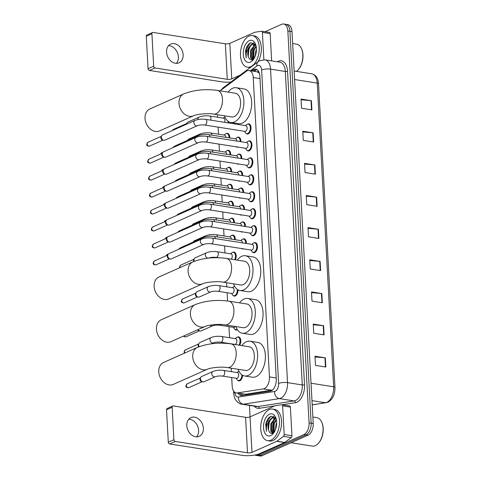 <?xml version="1.0" encoding="UTF-8"?>
<svg xmlns="http://www.w3.org/2000/svg" width="480" height="480" viewBox="0 0 480 480"><rect width="100%" height="100%" fill="white"/><g stroke="black" fill="none" stroke-linecap="round" stroke-linejoin="round"><path stroke-width="0.72" d="M237.246 337.176A5.118 2.934 98.9 0 1 237.504 337.038A5.118 2.934 98.9 0 1 238.566 336.882A5.118 2.934 98.9 0 1 240.714 340.026A5.118 2.934 98.9 0 1 239.67 345.246M237.378 329.742A5.118 2.934 98.9 0 1 237.12 329.88A5.118 2.934 98.9 0 1 236.058 330.036A5.118 2.934 98.9 0 1 234.894 329.352M238.014 289.836A5.118 2.934 98.9 0 1 235.284 295.956A5.118 2.934 98.9 0 1 234.222 296.112A5.118 2.934 98.9 0 1 233.052 295.434M232.656 252.372A5.118 2.934 98.9 0 1 232.914 252.24A5.118 2.934 98.9 0 1 233.976 252.078A5.118 2.934 98.9 0 1 235.41 259.824M231.738 235.41A5.118 2.934 98.9 0 1 231.996 235.278A5.118 2.934 98.9 0 1 233.058 235.122A5.118 2.934 98.9 0 1 235.254 239.73M230.82 218.454A5.118 2.934 98.9 0 1 231.078 218.316A5.118 2.934 98.9 0 1 232.14 218.16A5.118 2.934 98.9 0 1 234.336 222.768M229.902 201.492A5.118 2.934 98.9 0 1 230.16 201.36A5.118 2.934 98.9 0 1 231.216 201.198A5.118 2.934 98.9 0 1 233.418 205.806M228.978 184.53A5.118 2.934 98.9 0 1 229.242 184.398A5.118 2.934 98.9 0 1 230.298 184.242A5.118 2.934 98.9 0 1 232.5 188.85M228.06 167.574A5.118 2.934 98.9 0 1 228.318 167.436A5.118 2.934 98.9 0 1 229.38 167.28A5.118 2.934 98.9 0 1 231.582 171.888M227.142 150.612A5.118 2.934 98.9 0 1 227.4 150.474A5.118 2.934 98.9 0 1 228.462 150.318A5.118 2.934 98.9 0 1 230.664 154.926M226.224 133.65A5.118 2.934 98.9 0 1 226.482 133.518A5.118 2.934 98.9 0 1 227.544 133.356A5.118 2.934 98.9 0 1 229.746 137.97M242.61 375.294A5.118 2.934 98.9 0 1 239.874 380.76A5.118 2.934 98.9 0 1 238.812 380.916A5.118 2.934 98.9 0 1 237.648 380.232M243.528 248.856A5.118 2.934 98.9 0 1 242.556 248.976A5.118 2.934 98.9 0 1 241.674 248.568M242.832 239.154A5.118 2.934 98.9 0 1 243.09 239.022A5.118 2.934 98.9 0 1 244.152 238.86A5.118 2.934 98.9 0 1 246.348 243.474M242.604 231.894A5.118 2.934 98.9 0 1 241.638 232.014A5.118 2.934 98.9 0 1 240.756 231.606M241.914 222.192A5.118 2.934 98.9 0 1 242.172 222.06A5.118 2.934 98.9 0 1 243.228 221.904A5.118 2.934 98.9 0 1 245.43 226.512M241.686 214.938A5.118 2.934 98.9 0 1 240.72 215.052A5.118 2.934 98.9 0 1 239.838 214.644M240.996 205.236A5.118 2.934 98.9 0 1 241.254 205.098A5.118 2.934 98.9 0 1 242.31 204.942A5.118 2.934 98.9 0 1 244.512 209.55M240.768 197.976A5.118 2.934 98.9 0 1 239.802 198.096A5.118 2.934 98.9 0 1 238.92 197.682M240.072 188.274A5.118 2.934 98.9 0 1 240.336 188.142A5.118 2.934 98.9 0 1 241.392 187.98A5.118 2.934 98.9 0 1 243.594 192.588M239.85 181.014A5.118 2.934 98.9 0 1 238.884 181.134A5.118 2.934 98.9 0 1 238.002 180.726M239.154 171.312A5.118 2.934 98.9 0 1 239.412 171.18A5.118 2.934 98.9 0 1 240.474 171.018A5.118 2.934 98.9 0 1 242.676 175.632M238.932 164.052A5.118 2.934 98.9 0 1 237.966 164.172A5.118 2.934 98.9 0 1 237.084 163.764M238.236 154.35A5.118 2.934 98.9 0 1 238.494 154.218A5.118 2.934 98.9 0 1 239.556 154.062A5.118 2.934 98.9 0 1 241.758 158.67M238.014 147.096A5.118 2.934 98.9 0 1 237.048 147.21A5.118 2.934 98.9 0 1 236.166 146.802M237.318 137.394A5.118 2.934 98.9 0 1 237.576 137.256A5.118 2.934 98.9 0 1 238.638 137.1A5.118 2.934 98.9 0 1 240.84 141.708M253.926 242.898A5.118 2.934 98.9 0 1 254.184 242.76A5.118 2.934 98.9 0 1 255.246 242.604A5.118 2.934 98.9 0 1 257.442 247.212A5.118 2.934 98.9 0 1 254.712 252.558A5.118 2.934 98.9 0 1 253.65 252.714A5.118 2.934 98.9 0 1 252.486 252.036M253.008 225.936A5.118 2.934 98.9 0 1 253.266 225.804A5.118 2.934 98.9 0 1 254.322 225.642A5.118 2.934 98.9 0 1 256.524 230.256A5.118 2.934 98.9 0 1 253.794 235.596A5.118 2.934 98.9 0 1 252.732 235.758A5.118 2.934 98.9 0 1 251.568 235.074M252.084 208.974A5.118 2.934 98.9 0 1 252.348 208.842A5.118 2.934 98.9 0 1 253.404 208.68A5.118 2.934 98.9 0 1 255.606 213.294A5.118 2.934 98.9 0 1 252.876 218.64A5.118 2.934 98.9 0 1 251.814 218.796A5.118 2.934 98.9 0 1 250.65 218.112M251.166 192.012A5.118 2.934 98.9 0 1 251.424 191.88A5.118 2.934 98.9 0 1 252.486 191.724A5.118 2.934 98.9 0 1 254.688 196.332A5.118 2.934 98.9 0 1 251.958 201.678A5.118 2.934 98.9 0 1 250.896 201.834A5.118 2.934 98.9 0 1 249.732 201.15M250.248 175.056A5.118 2.934 98.9 0 1 250.506 174.918A5.118 2.934 98.9 0 1 251.568 174.762A5.118 2.934 98.9 0 1 253.77 179.37A5.118 2.934 98.9 0 1 251.04 184.716A5.118 2.934 98.9 0 1 249.978 184.872A5.118 2.934 98.9 0 1 248.814 184.194M249.33 158.094A5.118 2.934 98.9 0 1 249.588 157.962A5.118 2.934 98.9 0 1 250.65 157.8A5.118 2.934 98.9 0 1 252.852 162.414A5.118 2.934 98.9 0 1 250.122 167.754A5.118 2.934 98.9 0 1 249.06 167.916A5.118 2.934 98.9 0 1 247.896 167.232M248.412 141.132A5.118 2.934 98.9 0 1 248.67 141A5.118 2.934 98.9 0 1 249.732 140.844A5.118 2.934 98.9 0 1 251.934 145.452A5.118 2.934 98.9 0 1 249.204 150.798A5.118 2.934 98.9 0 1 248.142 150.954A5.118 2.934 98.9 0 1 246.978 150.27M247.494 124.176A5.118 2.934 98.9 0 1 247.752 124.038A5.118 2.934 98.9 0 1 248.814 123.882A5.118 2.934 98.9 0 1 251.016 128.49A5.118 2.934 98.9 0 1 248.286 133.836A5.118 2.934 98.9 0 1 247.224 133.992A5.118 2.934 98.9 0 1 246.054 133.308M231.702 377.532L232.158 385.962A9.6 5.502 -81.1 0 0 236.286 392.94L245.706 394.26L272.688 389.922M236.286 392.94A9.6 5.502 -81.1 0 0 237.294 392.934L263.34 388.902A9.6 5.502 -81.1 0 0 264.324 388.608A9.6 5.502 -81.1 0 0 269.442 376.92L253.23 77.52A9.6 5.502 -81.1 0 0 249.102 70.542A9.6 5.502 -81.1 0 0 246.15 71.412L220.896 90.24A9.6 5.502 -81.1 0 0 220.188 90.852M259.374 73.23A3.198 1.836 -81.1 0 0 259.14 73.14L257.142 71.808L249.102 70.542M259.14 73.14A9.6 5.502 98.9 0 1 259.476 73.584M217.47 114.714L217.608 117.246M218.142 127.152L218.526 134.208M219.06 144.114L219.444 151.164M219.978 161.07L220.362 168.126M220.896 178.032L221.28 185.088M221.82 194.994L222.198 202.05M222.738 211.956L223.116 219.006M223.656 228.912L224.034 235.968M224.574 245.874L224.958 252.93M226.566 282.726L226.794 286.848M227.112 292.728L227.556 300.978M228.948 326.652L229.548 337.728M231.198 368.202L231.384 371.652M228.756 121.734A5.118 2.934 98.9 0 1 228.504 122.952M238.104 393.222A9.6 5.502 -81.1 0 0 241.02 395.538A9.6 5.502 -81.1 0 0 242.022 395.538L270.168 391.182A9.6 5.502 -81.1 0 0 271.152 390.882A9.6 5.502 -81.1 0 0 276.27 379.2L259.854 76.116A9.6 5.502 -81.1 0 0 255.732 69.138A9.6 5.502 -81.1 0 0 252.774 70.008L251.544 70.926M252.726 59.658A12.798 7.338 98.9 0 1 254.682 45.126A12.798 7.338 98.9 0 0 252.726 59.658M272.952 433.158A12.798 7.338 98.9 0 1 274.914 418.62A12.798 7.338 98.9 0 0 272.952 433.158M265.02 31.746L281.736 24.294A9.6 5.502 98.9 0 1 283.728 24A9.6 5.502 98.9 0 1 287.85 30.978L309.072 422.844A9.6 5.502 98.9 0 1 303.954 434.532L257.898 455.052A9.6 5.502 98.9 0 1 255.906 455.346A9.6 5.502 98.9 0 1 254.886 455.004M250.074 416.856L249.456 405.39M283.728 24L287.868 24.654A9.6 5.502 98.9 0 1 291.996 31.632L313.218 423.492A9.6 5.502 98.9 0 1 308.094 435.18L262.038 455.706L259.968 455.376A9.6 5.502 98.9 0 1 257.982 455.676A9.6 5.502 98.9 0 0 259.968 455.376L306.024 434.856L259.968 455.376L257.898 455.052M313.218 423.492L311.148 423.168A9.6 5.502 98.9 0 1 306.024 434.856A9.6 5.502 98.9 0 0 311.148 423.168L289.92 31.302L311.148 423.168L309.072 422.844M285.798 24.324A9.6 5.502 98.9 0 1 289.92 31.302A9.6 5.502 98.9 0 0 285.798 24.324M253.614 71.256L254.844 70.338A9.6 5.502 98.9 0 1 256.74 69.474M242.082 395.526A9.6 5.502 98.9 0 1 240.174 393.552M252.762 56.814A12.798 7.338 -81.1 0 0 253.164 59.424M272.988 430.308A12.798 7.338 -81.1 0 0 273.39 432.918M301.092 99.756L311.028 100.644A2.562 0.732 -3.1 0 1 311.406 100.692L301.056 99.06L301.554 108.246L311.904 109.872L311.406 100.692M302.832 131.904L312.768 132.792A2.562 0.732 -3.1 0 1 313.152 132.834L302.796 131.208L303.294 140.388L313.65 142.02L313.152 132.834M304.572 164.046L314.508 164.934A2.562 0.732 -3.1 0 1 314.892 164.982L304.536 163.35L305.034 172.536L315.39 174.168L314.892 164.982M306.312 196.194L316.248 197.082A2.562 0.732 -3.1 0 1 316.632 197.124L306.276 195.498L306.774 204.684L317.13 206.31L316.632 197.124M315.018 356.922L324.954 357.804A2.562 0.732 -3.1 0 1 325.338 357.852L314.982 356.22L315.48 365.406L325.836 367.038L325.338 357.852M313.278 324.774L323.214 325.662A2.562 0.732 -3.1 0 1 323.598 325.704L313.242 324.078L313.74 333.264L324.09 334.89L323.598 325.704M311.538 292.632L321.474 293.514A2.562 0.732 -3.1 0 1 321.852 293.562L311.502 291.93L311.994 301.116L322.35 302.748L321.852 293.562M309.798 260.484L319.734 261.372A2.562 0.732 -3.1 0 1 320.112 261.414L309.756 259.788L310.254 268.974L320.61 270.6L320.112 261.414M308.058 228.336L317.988 229.224A2.562 0.732 -3.1 0 1 318.372 229.272L308.016 227.64L308.514 236.826L318.87 238.458L318.372 229.272M262.038 455.706A9.6 5.502 98.9 0 1 260.052 456L255.906 455.346M188.778 419.19A10.236 7.86 -114 0 1 198.618 430.38A10.236 7.86 -114 0 1 196.638 436.842M186.798 425.652A10.236 7.86 66 0 0 199.248 436.308A10.236 7.86 66 0 0 203.37 428.262A10.236 7.86 66 0 0 190.92 417.606A10.236 7.86 66 0 0 186.798 425.652M289.536 405.942A1.602 0.918 98.9 0 1 289.704 405.942A1.602 0.918 98.9 0 1 290.388 407.106L282.624 405.882L284.172 434.508L291.942 435.726A1.602 0.918 98.9 0 1 291.246 437.58L284.718 442.452A1.602 0.918 98.9 0 1 284.556 442.548L259.734 453.606A12.798 3.654 -3.1 0 1 241.89 455.316L169.668 443.952A1.602 1.23 -114 0 1 168.288 442.218L173.904 439.71A1.602 1.23 66 0 0 175.284 441.444L247.512 452.808A3.198 0.912 176.9 0 0 251.97 452.382L276.792 441.324A1.602 0.918 -81.1 0 0 276.948 441.228L283.482 436.362A1.602 0.918 -81.1 0 0 284.172 434.508M290.388 407.106L291.942 435.726M282.624 405.882A1.602 0.918 -81.1 0 0 281.934 404.718A1.602 0.918 -81.1 0 0 281.766 404.718L275.028 405.762A1.602 0.918 -81.1 0 0 274.866 405.81L250.044 416.868A3.198 0.912 176.9 0 1 245.586 417.3L173.358 405.936A1.602 1.23 66 0 0 172.794 406.002A1.602 1.23 66 0 0 172.152 407.262L166.53 409.764L168.288 442.218M166.53 409.764A1.602 1.23 -114 0 1 167.178 408.504L172.794 406.002M172.152 407.262L173.904 439.71M312.864 417.03L316.86 417.66A14.394 8.256 98.9 0 1 321.93 422.628L322.122 423.12A13.758 7.89 98.9 0 1 319.068 442.524L318.732 442.932A14.394 8.256 98.9 0 1 315.366 445.656A14.394 8.256 98.9 0 1 312.384 446.1L291.102 442.752M321.93 422.628A14.394 8.256 98.9 0 1 318.732 442.932M269.268 409.566A15.996 9.174 98.9 0 1 272.58 409.074A15.996 9.174 98.9 0 1 279.456 423.48A15.996 9.174 98.9 0 1 270.924 440.184A15.996 9.174 98.9 0 1 267.606 440.676A15.996 9.174 98.9 0 1 260.736 426.27A15.996 9.174 98.9 0 1 269.268 409.566M272.58 409.074L274.65 409.398A15.996 9.174 98.9 0 1 281.526 423.804A15.996 9.174 98.9 0 1 272.994 440.508A15.996 9.174 98.9 0 1 269.676 441L267.606 440.676M276.096 418.608L271.122 416.19C268.41 417.432 266.604 420.24 265.71 424.614L266.4 431.46C265.806 427.326 266.916 423.54 269.718 420.108A7.998 4.59 98.9 0 0 269.064 431.34C270.018 433.158 271.284 433.776 272.862 433.194L274.05 432.426M270.672 435.588A11.196 6.42 98.9 0 1 263.544 427.794A11.196 6.42 98.9 0 1 269.514 414.162A11.196 6.42 98.9 0 1 275.778 417.678A11.196 6.42 98.9 0 1 273.294 433.47A11.196 6.42 98.9 0 1 270.672 435.588M275.832 418.146L271.47 423.738L271.458 431.328L272.868 433.194M275.568 417.918L270.828 423.642L270.81 431.226L272.592 433.29M276.414 419.946L274.062 424.146L274.23 432.138M276.288 419.352L273.414 424.044L273.396 431.634L273.894 432.564M276.576 424.8L276.048 427.752M276.672 422.742L276 424.452L275.424 429.696M275.52 417.684L272.514 417.666L269.718 420.108M274.638 417.51L273.162 417.768C269.22 419.034 266.904 427.698 269.064 431.34M275.784 418.068L274.314 417.444M274.914 417.6L273.438 419.178M273.828 416.262L270.846 418.77M275.094 421.74L274.272 423.888L273.648 430.464M275.172 417.702L274.446 418.404M272.508 421.332L271.68 423.48L271.062 430.056M274.032 416.364L271.854 417.996M269.916 420.924L269.094 423.072L268.47 429.648M270.666 416.388L266.508 422.664L266.4 431.46M163.578 362.478A11.994 9.21 66 0 0 158.754 371.91A11.994 9.21 66 0 0 173.346 384.39L207.306 369.258A11.994 9.21 -114 0 1 192.714 356.772A11.994 9.21 -114 0 1 197.538 347.346L163.578 362.478M207.306 369.258C209.55 367.866 221.79 366.402 227.322 367.59L245.448 370.44A11.994 6.882 -81.1 0 0 247.932 370.074A11.994 6.882 -81.1 0 0 254.328 357.546A11.994 6.882 -81.1 0 0 249.174 346.74L231.054 343.89C218.898 342.288 207.726 343.44 197.538 347.346M241.884 345.594A17.598 10.092 98.9 0 1 246.396 341.754A17.598 10.092 98.9 0 1 250.044 341.208A17.598 10.092 98.9 0 1 257.604 357.054A17.598 10.092 98.9 0 1 248.22 375.426A17.598 10.092 98.9 0 1 244.578 375.972A17.598 10.092 98.9 0 1 238.152 369.294M250.044 341.208L257.808 342.432A17.598 10.092 98.9 0 1 265.374 358.278A17.598 10.092 98.9 0 1 255.99 376.65A17.598 10.092 98.9 0 1 252.342 377.196L244.578 375.972M161.262 319.74A11.994 9.21 66 0 0 156.438 329.172A11.994 9.21 66 0 0 171.03 341.658L204.99 326.52A11.994 9.21 -114 0 1 190.398 314.034A11.994 9.21 -114 0 1 195.228 304.608L161.262 319.74M204.99 326.52C207.24 325.128 219.474 323.664 225.012 324.852L243.132 327.702A11.994 6.882 -81.1 0 0 245.616 327.336A11.994 6.882 -81.1 0 0 252.018 314.808A11.994 6.882 -81.1 0 0 246.858 304.002L228.738 301.152C216.588 299.55 205.416 300.702 195.228 304.608M239.568 302.856A17.598 10.092 98.9 0 1 244.086 299.016A17.598 10.092 98.9 0 1 247.728 298.47A17.598 10.092 98.9 0 1 255.294 314.316A17.598 10.092 98.9 0 1 245.91 332.688A17.598 10.092 98.9 0 1 242.262 333.234A17.598 10.092 98.9 0 1 235.836 326.556M247.728 298.47L255.498 299.694A17.598 10.092 98.9 0 1 263.058 315.54A17.598 10.092 98.9 0 1 253.674 333.912A17.598 10.092 98.9 0 1 250.026 334.458L242.262 333.234M158.946 277.002A11.994 9.21 66 0 0 154.122 286.434A11.994 9.21 66 0 0 168.714 298.92L202.674 283.782A11.994 9.21 -114 0 1 188.088 271.296A11.994 9.21 -114 0 1 192.912 261.87L158.946 277.002M202.674 283.782C204.924 282.39 217.158 280.926 222.696 282.114L240.816 284.964A11.994 6.882 -81.1 0 0 243.3 284.598A11.994 6.882 -81.1 0 0 249.702 272.07A11.994 6.882 -81.1 0 0 244.548 261.264L226.422 258.414C214.272 256.812 203.1 257.964 192.912 261.87M237.252 260.118A17.598 10.092 98.9 0 1 241.77 256.278A17.598 10.092 98.9 0 1 245.418 255.732A17.598 10.092 98.9 0 1 252.978 271.584A17.598 10.092 98.9 0 1 243.594 289.956A17.598 10.092 98.9 0 1 239.946 290.496A17.598 10.092 98.9 0 1 233.526 283.818M245.418 255.732L253.182 256.956A17.598 10.092 98.9 0 1 260.742 272.802A17.598 10.092 98.9 0 1 251.358 291.174A17.598 10.092 98.9 0 1 247.71 291.72L239.946 290.496M149.85 108.99A11.994 9.21 66 0 0 145.026 118.422A11.994 9.21 66 0 0 159.612 130.908L193.578 115.77A11.994 9.21 -114 0 1 178.986 103.284A11.994 9.21 -114 0 1 183.81 93.858L149.85 108.99M193.578 115.77C195.822 114.378 208.062 112.914 213.594 114.102L231.72 116.952A11.994 6.882 -81.1 0 0 234.204 116.586A11.994 6.882 -81.1 0 0 240.6 104.058A11.994 6.882 -81.1 0 0 235.446 93.252L217.326 90.402C205.17 88.8 193.998 89.952 183.81 93.858M228.156 92.106A17.598 10.092 98.9 0 1 232.668 88.266A17.598 10.092 98.9 0 1 236.316 87.72A17.598 10.092 98.9 0 1 243.876 103.572A17.598 10.092 98.9 0 1 234.492 121.944A17.598 10.092 98.9 0 1 230.844 122.484A17.598 10.092 98.9 0 1 224.424 115.806M236.316 87.72L244.08 88.944A17.598 10.092 98.9 0 1 251.646 104.79A17.598 10.092 98.9 0 1 242.262 123.162A17.598 10.092 98.9 0 1 238.614 123.708L230.844 122.484M201.486 239.142C204.672 237.93 208.188 237.576 212.028 238.074L252.306 244.41A2.88 1.65 98.9 0 1 253.542 247.002A2.88 1.65 98.9 0 1 252.006 250.008A2.88 1.65 98.9 0 1 251.412 250.098L211.134 243.762C208.2 243.474 205.764 243.69 203.826 244.398A2.88 2.208 -114 0 1 200.328 241.404A2.88 2.208 -114 0 1 200.322 241.23A2.88 2.208 -114 0 1 201.486 239.142L168.924 253.65A2.88 2.208 -114 0 0 168.072 254.448A2.88 2.208 -114 0 0 167.766 255.912A2.88 2.208 -114 0 0 170.106 259.002A2.88 2.208 -114 0 0 170.25 259.032A2.88 2.208 -114 0 0 171.27 258.906L203.826 244.398M251.844 244.338L253.134 243.318A4.8 2.754 98.9 0 1 253.68 242.988A4.8 2.754 98.9 0 1 254.676 242.838A4.8 2.754 98.9 0 1 256.74 247.158A4.8 2.754 98.9 0 1 254.178 252.168A4.8 2.754 98.9 0 1 253.182 252.318A4.8 2.754 98.9 0 1 251.868 251.388L250.95 250.026M169.08 258.768A2.082 1.596 -114 0 1 168.978 258.75A2.082 1.596 -114 0 1 167.292 256.512A2.082 1.596 -114 0 1 167.514 255.456L168.072 254.448M200.568 222.18C203.754 220.974 207.264 220.614 211.11 221.112L251.388 227.448A2.88 1.65 98.9 0 1 252.624 230.04A2.88 1.65 98.9 0 1 251.088 233.046A2.88 1.65 98.9 0 1 250.494 233.136L210.21 226.8C207.282 226.512 204.846 226.728 202.908 227.436A2.88 2.208 -114 0 1 199.41 224.442A2.88 2.208 -114 0 1 199.404 224.268A2.88 2.208 -114 0 1 200.568 222.18L168.006 236.688A2.88 2.208 -114 0 0 167.154 237.486A2.88 2.208 -114 0 0 166.848 238.95A2.88 2.208 -114 0 0 169.188 242.046A2.88 2.208 -114 0 0 169.326 242.07A2.88 2.208 -114 0 0 170.352 241.944L202.908 227.436M250.926 227.376L252.216 226.362A4.8 2.754 98.9 0 1 252.762 226.026A4.8 2.754 98.9 0 1 253.758 225.876A4.8 2.754 98.9 0 1 255.822 230.202A4.8 2.754 98.9 0 1 253.26 235.212A4.8 2.754 98.9 0 1 252.264 235.356A4.8 2.754 98.9 0 1 250.95 234.426L250.032 233.064M168.162 241.806A2.082 1.596 -114 0 1 168.06 241.788A2.082 1.596 -114 0 1 166.374 239.55A2.082 1.596 -114 0 1 166.596 238.494L167.154 237.486M199.65 205.218C202.836 204.012 206.346 203.658 210.192 204.15L250.47 210.486A2.88 1.65 98.9 0 1 251.706 213.078A2.88 1.65 98.9 0 1 250.17 216.09A2.88 1.65 98.9 0 1 249.576 216.174L209.292 209.838C206.364 209.556 203.928 209.766 201.99 210.48A2.88 2.208 -114 0 1 198.492 207.48A2.88 2.208 -114 0 1 198.486 207.312A2.88 2.208 -114 0 1 199.65 205.218L167.088 219.726A2.88 2.208 -114 0 0 166.236 220.524A2.88 2.208 -114 0 0 165.93 221.988A2.88 2.208 -114 0 0 168.27 225.084A2.88 2.208 -114 0 0 168.408 225.114A2.88 2.208 -114 0 0 169.434 224.988L201.99 210.48M250.008 210.414L251.298 209.4A4.8 2.754 98.9 0 1 251.844 209.064A4.8 2.754 98.9 0 1 252.84 208.92A4.8 2.754 98.9 0 1 254.898 213.24A4.8 2.754 98.9 0 1 252.342 218.25A4.8 2.754 98.9 0 1 251.346 218.4A4.8 2.754 98.9 0 1 250.032 217.47L249.114 216.102M167.244 224.844A2.082 1.596 -114 0 1 167.142 224.826A2.082 1.596 -114 0 1 165.456 222.594A2.082 1.596 -114 0 1 165.678 221.538L166.236 220.524M198.732 188.256C201.918 187.05 205.428 186.696 209.268 187.188L249.552 193.53A2.88 1.65 98.9 0 1 250.788 196.122A2.88 1.65 98.9 0 1 249.252 199.128A2.88 1.65 98.9 0 1 248.658 199.218L208.374 192.876C205.446 192.594 203.01 192.804 201.072 193.518A2.88 2.208 -114 0 1 197.574 190.524A2.88 2.208 -114 0 1 197.568 190.35A2.88 2.208 -114 0 1 198.732 188.256L166.17 202.764A2.88 2.208 -114 0 0 165.318 203.568A2.88 2.208 -114 0 0 165.012 205.032A2.88 2.208 -114 0 0 167.352 208.122A2.88 2.208 -114 0 0 167.49 208.152A2.88 2.208 -114 0 0 168.516 208.026L201.072 193.518M249.09 193.452L250.38 192.438A4.8 2.754 98.9 0 1 250.926 192.108A4.8 2.754 98.9 0 1 251.922 191.958A4.8 2.754 98.9 0 1 253.98 196.278A4.8 2.754 98.9 0 1 251.424 201.288A4.8 2.754 98.9 0 1 250.428 201.438A4.8 2.754 98.9 0 1 249.114 200.508L248.196 199.146M166.326 207.888A2.082 1.596 -114 0 1 166.224 207.864A2.082 1.596 -114 0 1 164.538 205.632A2.082 1.596 -114 0 1 164.76 204.576L165.318 203.568M197.808 171.3C201 170.094 204.51 169.734 208.35 170.232L248.634 176.568A2.88 1.65 98.9 0 1 249.87 179.16A2.88 1.65 98.9 0 1 248.334 182.166A2.88 1.65 98.9 0 1 247.74 182.256L207.456 175.92C204.528 175.632 202.092 175.848 200.154 176.556A2.88 2.208 -114 0 1 196.65 173.562A2.88 2.208 -114 0 1 196.65 173.388A2.88 2.208 -114 0 1 197.808 171.3L165.252 185.808A2.88 2.208 -114 0 0 164.4 186.606A2.88 2.208 -114 0 0 164.094 188.07A2.88 2.208 -114 0 0 166.434 191.166A2.88 2.208 -114 0 0 166.572 191.19A2.88 2.208 -114 0 0 167.598 191.064L200.154 176.556M248.172 176.496L249.462 175.476A4.8 2.754 98.9 0 1 250.008 175.146A4.8 2.754 98.9 0 1 251.004 174.996A4.8 2.754 98.9 0 1 253.062 179.316A4.8 2.754 98.9 0 1 250.506 184.332A4.8 2.754 98.9 0 1 249.51 184.476A4.8 2.754 98.9 0 1 248.196 183.546L247.272 182.184M165.408 190.926A2.082 1.596 -114 0 1 165.306 190.908A2.082 1.596 -114 0 1 163.62 188.67A2.082 1.596 -114 0 1 163.842 187.614L164.4 186.606M196.89 154.338C200.082 153.132 203.592 152.772 207.432 153.27L247.716 159.606A2.88 1.65 98.9 0 1 248.952 162.198A2.88 1.65 98.9 0 1 247.416 165.204A2.88 1.65 98.9 0 1 246.816 165.294L206.538 158.958C203.61 158.67 201.174 158.886 199.236 159.6A2.88 2.208 -114 0 1 195.732 156.6A2.88 2.208 -114 0 1 195.732 156.426A2.88 2.208 -114 0 1 196.89 154.338L164.334 168.846A2.88 2.208 -114 0 0 163.482 169.644A2.88 2.208 -114 0 0 163.176 171.108A2.88 2.208 -114 0 0 165.51 174.204A2.88 2.208 -114 0 0 165.654 174.228A2.88 2.208 -114 0 0 166.68 174.108L199.236 159.6M247.248 159.534L248.544 158.52A4.8 2.754 98.9 0 1 249.09 158.184A4.8 2.754 98.9 0 1 250.086 158.034A4.8 2.754 98.9 0 1 252.144 162.36A4.8 2.754 98.9 0 1 249.588 167.37A4.8 2.754 98.9 0 1 248.592 167.52A4.8 2.754 98.9 0 1 247.272 166.584L246.354 165.222M164.49 173.964A2.082 1.596 -114 0 1 164.388 173.946A2.082 1.596 -114 0 1 162.702 171.708A2.082 1.596 -114 0 1 162.918 170.652L163.482 169.644M195.972 137.376C199.158 136.17 202.674 135.816 206.514 136.308L246.798 142.644A2.88 1.65 98.9 0 1 248.034 145.242A2.88 1.65 98.9 0 1 246.498 148.248A2.88 1.65 98.9 0 1 245.898 148.332L205.62 141.996C202.686 141.714 200.256 141.924 198.318 142.638A2.88 2.208 -114 0 1 194.814 139.638A2.88 2.208 -114 0 1 194.808 139.47A2.88 2.208 -114 0 1 195.972 137.376L163.416 151.884A2.88 2.208 -114 0 0 162.564 152.688A2.88 2.208 -114 0 0 162.258 154.146A2.88 2.208 -114 0 0 164.592 157.242A2.88 2.208 -114 0 0 164.736 157.272A2.88 2.208 -114 0 0 165.756 157.146L198.318 142.638M246.33 142.572L247.626 141.558A4.8 2.754 98.9 0 1 248.172 141.222A4.8 2.754 98.9 0 1 249.162 141.078A4.8 2.754 98.9 0 1 251.226 145.398A4.8 2.754 98.9 0 1 248.67 150.408A4.8 2.754 98.9 0 1 247.674 150.558A4.8 2.754 98.9 0 1 246.354 149.628L245.436 148.26M163.572 157.008A2.082 1.596 -114 0 1 163.47 156.984A2.082 1.596 -114 0 1 161.778 154.752A2.082 1.596 -114 0 1 162 153.696L162.564 152.688M195.054 120.414C198.24 119.208 201.756 118.854 205.596 119.346L245.874 125.688A2.88 1.65 98.9 0 1 247.116 128.28A2.88 1.65 98.9 0 1 245.58 131.286A2.88 1.65 98.9 0 1 244.98 131.376L204.702 125.034C201.768 124.752 199.338 124.968 197.4 125.676A2.88 2.208 -114 0 1 193.896 122.682A2.88 2.208 -114 0 1 193.89 122.508A2.88 2.208 -114 0 1 195.054 120.414L162.498 134.922A2.88 2.208 -114 0 0 161.646 135.726A2.88 2.208 -114 0 0 161.34 137.19A2.88 2.208 -114 0 0 163.674 140.28A2.88 2.208 -114 0 0 163.818 140.31A2.88 2.208 -114 0 0 164.838 140.184L197.4 125.676M245.412 125.616L246.708 124.596A4.8 2.754 98.9 0 1 247.254 124.266A4.8 2.754 98.9 0 1 248.244 124.116A4.8 2.754 98.9 0 1 250.308 128.436A4.8 2.754 98.9 0 1 247.746 133.446A4.8 2.754 98.9 0 1 246.756 133.596A4.8 2.754 98.9 0 1 245.436 132.666L244.518 131.304M162.654 140.046A2.082 1.596 -114 0 1 162.552 140.028A2.082 1.596 -114 0 1 160.86 137.79A2.082 1.596 -114 0 1 161.082 136.734L161.646 135.726M202.488 238.758A2.88 2.208 -114 0 1 203.544 237.468C206.73 236.262 210.24 235.902 214.086 236.4L241.212 240.666A2.88 1.65 98.9 0 1 242.454 242.856M240.75 240.594L242.046 239.58A4.8 2.754 98.9 0 1 242.586 239.244A4.8 2.754 98.9 0 1 243.582 239.094A4.8 2.754 98.9 0 1 245.646 243.36M180.588 248.454A2.88 2.208 -114 0 1 180.768 248.034A2.88 2.208 -114 0 1 181.62 247.236L203.544 237.468M201.57 221.796A2.88 2.208 -114 0 1 202.626 220.506C205.812 219.3 209.322 218.946 213.162 219.438L240.294 223.704A2.88 1.65 98.9 0 1 241.536 225.9M239.832 223.632L241.122 222.618A4.8 2.754 98.9 0 1 241.668 222.282A4.8 2.754 98.9 0 1 242.664 222.138A4.8 2.754 98.9 0 1 244.728 226.398M179.67 231.492A2.88 2.208 -114 0 1 179.85 231.078A2.88 2.208 -114 0 1 180.696 230.274L202.626 220.506M200.652 204.834A2.88 2.208 -114 0 1 201.702 203.544C204.894 202.338 208.404 201.984 212.244 202.476L239.376 206.748A2.88 1.65 98.9 0 1 240.618 208.938M238.914 206.676L240.204 205.656A4.8 2.754 98.9 0 1 240.75 205.326A4.8 2.754 98.9 0 1 241.746 205.176A4.8 2.754 98.9 0 1 243.81 209.442M178.752 214.53A2.88 2.208 -114 0 1 178.926 214.116A2.88 2.208 -114 0 1 179.778 213.318L201.702 203.544M199.734 187.872A2.88 2.208 -114 0 1 200.784 186.588C203.976 185.376 207.486 185.022 211.326 185.52L238.458 189.786A2.88 1.65 98.9 0 1 239.7 191.976M237.996 189.714L239.286 188.7A4.8 2.754 98.9 0 1 239.832 188.364A4.8 2.754 98.9 0 1 240.828 188.214A4.8 2.754 98.9 0 1 242.892 192.48M177.834 197.568A2.88 2.208 -114 0 1 178.008 197.154A2.88 2.208 -114 0 1 178.86 196.356L200.784 186.588M198.816 170.916A2.88 2.208 -114 0 1 199.866 169.626C203.052 168.42 206.568 168.06 210.408 168.558L237.54 172.824A2.88 1.65 98.9 0 1 238.782 175.02M237.078 172.752L238.368 171.738A4.8 2.754 98.9 0 1 238.914 171.402A4.8 2.754 98.9 0 1 239.91 171.258A4.8 2.754 98.9 0 1 241.974 175.518M176.91 180.612A2.88 2.208 -114 0 1 177.09 180.192A2.88 2.208 -114 0 1 177.942 179.394L199.866 169.626M197.898 153.954A2.88 2.208 -114 0 1 198.948 152.664C202.134 151.458 205.65 151.104 209.49 151.596L236.622 155.868A2.88 1.65 98.9 0 1 237.864 158.058M236.16 155.79L237.45 154.776A4.8 2.754 98.9 0 1 237.996 154.446A4.8 2.754 98.9 0 1 238.992 154.296A4.8 2.754 98.9 0 1 241.056 158.556M175.992 163.65A2.88 2.208 -114 0 1 176.172 163.236A2.88 2.208 -114 0 1 177.024 162.432L198.948 152.664M196.974 136.992A2.88 2.208 -114 0 1 198.03 135.702C201.216 134.496 204.732 134.142 208.572 134.634L235.704 138.906A2.88 1.65 98.9 0 1 236.946 141.096M235.236 138.834L236.532 137.814A4.8 2.754 98.9 0 1 237.078 137.484A4.8 2.754 98.9 0 1 238.068 137.334A4.8 2.754 98.9 0 1 240.138 141.6M175.074 146.688A2.88 2.208 -114 0 1 175.254 146.274A2.88 2.208 -114 0 1 176.106 145.476L198.03 135.702M223.488 370.41L237.468 372.606A2.88 1.65 98.9 0 1 238.704 375.204A2.88 1.65 98.9 0 1 237.168 378.21A2.88 1.65 98.9 0 1 236.574 378.294L222.594 376.098C219.66 375.81 217.23 376.026 215.292 376.734A2.88 2.208 -114 0 1 214.266 376.86A2.88 2.208 -114 0 1 211.782 373.566A2.88 2.208 -114 0 1 212.946 371.478C216.132 370.272 219.648 369.912 223.488 370.41A2.88 1.65 98.9 0 1 224.712 372.33A2.88 1.65 98.9 0 1 223.188 376.008A2.88 1.65 98.9 0 1 222.594 376.098M215.292 376.734L203.946 381.792A2.88 2.208 -114 0 1 202.92 381.918A2.88 2.208 -114 0 1 202.782 381.888A2.88 2.208 -114 0 1 200.754 380.064A2.88 2.208 -114 0 1 200.748 377.334A2.88 2.208 -114 0 1 201.6 376.53L212.946 371.478M237.006 372.534L238.296 371.52A4.8 2.754 98.9 0 1 238.842 371.184A4.8 2.754 98.9 0 1 238.932 371.148M241.908 374.85A4.8 2.754 98.9 0 1 239.34 380.37A4.8 2.754 98.9 0 1 238.344 380.52A4.8 2.754 98.9 0 1 237.03 379.59L236.112 378.222M201.756 381.654A2.082 1.596 -114 0 1 201.654 381.636A2.082 1.596 -114 0 1 199.968 379.398A2.082 1.596 -114 0 1 200.19 378.342L200.748 377.334M221.652 336.486L235.632 338.688A2.88 1.65 98.9 0 1 236.868 341.28A2.88 1.65 98.9 0 1 235.332 344.286A2.88 1.65 98.9 0 1 234.738 344.376L220.758 342.174C217.824 341.892 215.394 342.108 213.456 342.816A2.88 2.208 -114 0 1 212.43 342.942A2.88 2.208 -114 0 1 209.946 339.648A2.88 2.208 -114 0 1 211.11 337.554C214.296 336.348 217.812 335.994 221.652 336.486A2.88 1.65 98.9 0 1 222.876 338.412A2.88 1.65 98.9 0 1 221.352 342.09A2.88 1.65 98.9 0 1 220.758 342.174M235.17 338.616L236.46 337.596A4.8 2.754 98.9 0 1 237.006 337.266A4.8 2.754 98.9 0 1 238.002 337.116A4.8 2.754 98.9 0 1 240.024 340.176A4.8 2.754 98.9 0 1 238.926 345.126M198.636 346.878A2.082 1.596 -114 0 1 198.132 345.48A2.082 1.596 -114 0 1 198.354 344.424L198.912 343.41A2.88 2.208 -114 0 1 199.764 342.612L211.11 337.554M199.2 346.662A2.88 2.208 -114 0 1 198.912 343.41M235.308 326.472A2.88 1.65 98.9 0 1 234.414 327.324A2.88 1.65 98.9 0 1 233.814 327.414L219.84 325.218C216.906 324.93 214.47 325.146 212.538 325.854A2.88 2.208 -114 0 1 211.512 325.98A2.88 2.208 -114 0 1 210.048 325.176M212.538 325.854L201.192 330.912A2.88 2.208 -114 0 1 200.166 331.038A2.88 2.208 -114 0 1 200.022 331.008A2.88 2.208 -114 0 1 198.192 329.55M237.048 329.214A4.8 2.754 98.9 0 1 236.586 329.49A4.8 2.754 98.9 0 1 235.59 329.64A4.8 2.754 98.9 0 1 234.27 328.704L233.352 327.342M199.002 330.774A2.082 1.596 -114 0 1 198.9 330.75A2.082 1.596 -114 0 1 197.634 329.802M218.898 285.606L232.872 287.808A2.88 1.65 98.9 0 1 234.114 290.4A2.88 1.65 98.9 0 1 232.578 293.406A2.88 1.65 98.9 0 1 231.978 293.496L217.998 291.294C215.07 291.012 212.634 291.222 210.696 291.936A2.88 2.208 -114 0 1 209.676 292.062A2.88 2.208 -114 0 1 207.192 288.768A2.88 2.208 -114 0 1 208.356 286.674C211.542 285.468 215.052 285.114 218.898 285.606A2.88 1.65 98.9 0 1 220.122 287.526A2.88 1.65 98.9 0 1 218.598 291.204A2.88 1.65 98.9 0 1 217.998 291.294M210.696 291.936L199.35 296.988A2.88 2.208 -114 0 1 198.33 297.114A2.88 2.208 -114 0 1 198.186 297.09A2.88 2.208 -114 0 1 196.164 295.26A2.88 2.208 -114 0 1 196.158 292.53A2.88 2.208 -114 0 1 197.01 291.732L208.356 286.674M232.41 287.736L233.706 286.716A4.8 2.754 98.9 0 1 234.252 286.386A4.8 2.754 98.9 0 1 234.612 286.26M237.276 289.374A4.8 2.754 98.9 0 1 234.744 295.566A4.8 2.754 98.9 0 1 233.754 295.716A4.8 2.754 98.9 0 1 232.434 294.786L231.516 293.424M197.166 296.85A2.082 1.596 -114 0 1 197.064 296.832A2.082 1.596 -114 0 1 195.372 294.594A2.082 1.596 -114 0 1 195.594 293.538L196.158 292.53M208.128 258.162A2.88 2.208 -114 0 1 207.84 258.138A2.88 2.208 -114 0 1 205.356 254.844A2.88 2.208 -114 0 1 206.52 252.756C209.706 251.55 213.216 251.19 217.056 251.688L231.036 253.884A2.88 1.65 98.9 0 1 232.278 256.08A2.88 1.65 98.9 0 1 231.204 259.164M230.574 253.812L231.87 252.798A4.8 2.754 98.9 0 1 232.41 252.462A4.8 2.754 98.9 0 1 233.406 252.318A4.8 2.754 98.9 0 1 234.684 259.716M193.728 261.516A2.082 1.596 -114 0 1 193.536 260.676A2.082 1.596 -114 0 1 193.758 259.62L194.322 258.612A2.88 2.208 -114 0 1 195.174 257.808L206.52 252.756M194.304 261.288A2.88 2.208 -114 0 1 194.322 258.612M204.546 237.084A2.88 2.208 -114 0 1 205.596 235.794C208.788 234.588 212.298 234.234 216.138 234.726L230.118 236.928A2.88 1.65 98.9 0 1 231.36 239.118M229.656 236.85L230.952 235.836A4.8 2.754 98.9 0 1 231.492 235.506A4.8 2.754 98.9 0 1 232.488 235.356A4.8 2.754 98.9 0 1 234.552 239.622M193.224 242.064A2.88 2.208 -114 0 1 193.404 241.65A2.88 2.208 -114 0 1 194.25 240.852L205.596 235.794M203.628 220.122A2.88 2.208 -114 0 1 204.678 218.832C207.864 217.626 211.38 217.272 215.22 217.764L229.2 219.966A2.88 1.65 98.9 0 1 230.442 222.156M228.738 219.894L230.028 218.874A4.8 2.754 98.9 0 1 230.574 218.544A4.8 2.754 98.9 0 1 231.57 218.394A4.8 2.754 98.9 0 1 233.634 222.66M192.306 225.102A2.88 2.208 -114 0 1 192.48 224.688A2.88 2.208 -114 0 1 193.332 223.89L204.678 218.832M202.71 203.16A2.88 2.208 -114 0 1 203.76 201.876C206.946 200.664 210.462 200.31 214.302 200.808L228.282 203.004A2.88 1.65 98.9 0 1 229.524 205.194M227.82 202.932L229.11 201.918A4.8 2.754 98.9 0 1 229.656 201.582A4.8 2.754 98.9 0 1 230.652 201.432A4.8 2.754 98.9 0 1 232.716 205.698M191.382 208.146A2.88 2.208 -114 0 1 191.562 207.732A2.88 2.208 -114 0 1 192.414 206.928L203.76 201.876M201.792 186.204A2.88 2.208 -114 0 1 202.842 184.914C206.028 183.708 209.544 183.348 213.384 183.846L227.364 186.042A2.88 1.65 98.9 0 1 228.606 188.238M226.902 185.97L228.192 184.956A4.8 2.754 98.9 0 1 228.738 184.62A4.8 2.754 98.9 0 1 229.734 184.476A4.8 2.754 98.9 0 1 231.798 188.736M190.464 191.184A2.88 2.208 -114 0 1 190.644 190.77A2.88 2.208 -114 0 1 191.496 189.966L202.842 184.914M200.868 169.242A2.88 2.208 -114 0 1 201.924 167.952C205.11 166.746 208.626 166.392 212.466 166.884L226.446 169.086A2.88 1.65 98.9 0 1 227.688 171.276M225.984 169.014L227.274 167.994A4.8 2.754 98.9 0 1 227.82 167.664A4.8 2.754 98.9 0 1 228.816 167.514A4.8 2.754 98.9 0 1 230.88 171.78M189.546 174.222A2.88 2.208 -114 0 1 189.726 173.808A2.88 2.208 -114 0 1 190.578 173.01L201.924 167.952M199.95 152.28A2.88 2.208 -114 0 1 201.006 150.99C204.192 149.784 207.708 149.43 211.548 149.922L225.528 152.124A2.88 1.65 98.9 0 1 226.77 154.314M225.066 152.052L226.356 151.032A4.8 2.754 98.9 0 1 226.902 150.702A4.8 2.754 98.9 0 1 227.898 150.552A4.8 2.754 98.9 0 1 229.962 154.818M188.628 157.266A2.88 2.208 -114 0 1 188.808 156.846A2.88 2.208 -114 0 1 189.66 156.048L201.006 150.99M199.032 135.324A2.88 2.208 -114 0 1 200.088 134.034C203.274 132.828 206.79 132.468 210.63 132.966L224.61 135.162A2.88 1.65 98.9 0 1 225.852 137.352M224.142 135.09L225.438 134.076A4.8 2.754 98.9 0 1 225.984 133.74A4.8 2.754 98.9 0 1 226.98 133.59A4.8 2.754 98.9 0 1 229.044 137.856M187.71 140.304A2.88 2.208 -114 0 1 187.89 139.89A2.88 2.208 -114 0 1 188.742 139.086L200.088 134.034M198.03 119.532A2.88 2.208 -114 0 1 198.006 119.16A2.88 2.208 -114 0 1 199.17 117.072C202.356 115.866 205.872 115.506 209.712 116.004L223.692 118.2A2.88 1.65 98.9 0 1 224.592 122.34M228.096 121.302A4.8 2.754 98.9 0 1 227.796 122.844M186.252 124.338A2.082 1.596 -114 0 1 186.408 123.936L186.972 122.928A2.88 2.208 -114 0 1 187.824 122.13L199.17 117.072M186.66 124.158A2.88 2.208 -114 0 1 186.972 122.928M223.224 118.128L224.52 117.114A4.8 2.754 98.9 0 1 224.844 116.892M168.546 45.696A10.236 7.86 -114 0 1 178.386 56.88A10.236 7.86 -114 0 1 176.412 63.342M166.572 52.158A10.236 7.86 66 0 0 179.022 62.814A10.236 7.86 66 0 0 183.138 54.768A10.236 7.86 66 0 0 170.688 44.112A10.236 7.86 66 0 0 166.572 52.158M269.304 32.448A1.602 0.918 98.9 0 1 269.472 32.448A1.602 0.918 98.9 0 1 270.162 33.606L262.398 32.388L263.874 59.736M270.162 33.606L271.638 60.87M230.886 82.02A12.798 3.654 -3.1 0 1 221.664 81.816L149.442 70.452A1.602 1.23 -114 0 1 148.062 68.718L153.678 66.216A1.602 1.23 66 0 0 155.058 67.95L227.28 79.314A3.198 0.912 176.9 0 0 231.744 78.888L240.054 75.186M262.398 32.388A1.602 0.918 -81.1 0 0 261.708 31.224A1.602 0.918 -81.1 0 0 261.54 31.224L254.802 32.268A1.602 0.918 -81.1 0 0 254.64 32.316L229.818 43.374A3.198 0.912 176.9 0 1 225.36 43.8L153.132 32.436A1.602 1.23 66 0 0 152.562 32.508A1.602 1.23 66 0 0 151.92 33.768L146.304 36.27L148.062 68.718M146.304 36.27A1.602 1.23 -114 0 1 146.946 35.01L152.562 32.508M151.92 33.768L153.678 66.216M292.638 43.536L296.628 44.166A14.394 8.256 98.9 0 1 301.698 49.128L301.896 49.62A13.758 7.89 98.9 0 1 298.842 69.024L298.506 69.438A14.394 8.256 98.9 0 1 296.472 71.388M301.698 49.128A14.394 8.256 98.9 0 1 298.506 69.438M249.036 36.072A15.996 9.174 98.9 0 1 252.354 35.58A15.996 9.174 98.9 0 1 259.224 49.986A15.996 9.174 98.9 0 1 250.698 66.684A15.996 9.174 98.9 0 1 247.38 67.182A15.996 9.174 98.9 0 1 240.504 52.776A15.996 9.174 98.9 0 1 249.036 36.072M252.354 35.58L254.424 35.904A15.996 9.174 98.9 0 1 261.114 45.582A15.996 9.174 98.9 0 1 258.024 61.788M255.87 45.114L250.896 42.69C248.184 43.938 246.378 46.746 245.478 51.12L246.174 57.96C245.58 53.832 246.684 50.046 249.492 46.608A7.998 4.59 98.9 0 0 248.832 57.846C249.792 59.664 251.058 60.282 252.63 59.7L253.824 58.932M250.446 62.094A11.196 6.42 98.9 0 1 243.312 54.3A11.196 6.42 98.9 0 1 249.288 40.662A11.196 6.42 98.9 0 1 255.552 44.178A11.196 6.42 98.9 0 1 253.068 59.976A11.196 6.42 98.9 0 1 250.446 62.094M255.606 44.646L251.244 50.244L251.226 57.834L252.642 59.694M255.342 44.424L250.596 50.142L250.578 57.732L252.366 59.796M256.182 46.452L253.836 50.652L254.004 58.644M256.062 45.852L253.188 50.55L253.17 58.134L253.668 59.064M256.35 51.306L255.816 54.258M256.446 49.248L255.774 50.958L255.192 56.196M255.294 44.19L252.288 44.172L249.492 46.608M254.406 44.016L252.936 44.274C248.988 45.54 246.678 54.204 248.832 57.846M255.558 44.568L254.088 43.944M250.266 67.572A15.996 9.174 98.9 0 1 249.45 67.506L247.38 67.182M254.688 44.1L253.206 45.684M253.602 42.762L250.62 45.276M254.868 48.246L254.046 50.394L253.422 56.97M254.946 44.208L254.214 44.91M252.276 47.838L251.454 49.986L250.836 56.562M253.806 42.87L251.628 44.502M249.69 47.43L248.868 49.578L248.244 56.154M250.44 42.888L246.276 49.17L246.174 57.96M271.758 390.228L263.34 388.902M258.036 70.566A9.6 6.78 53.3 0 0 257.94 72.102M242.334 393.888A9.6 7.734 81.2 0 0 242.766 395.424M276.204 377.982L269.442 376.92M245.706 394.26L237.294 392.934M259.986 78.582L253.23 77.52M233.646 391.068L233.778 393.576A6.396 1.824 176.9 0 1 234.978 392.424A6.396 3.672 -81.1 0 0 238.416 397.068L274.542 391.476A6.396 3.672 -81.1 0 0 275.196 391.278A6.396 3.672 -81.1 0 0 278.61 383.484L261.63 69.996A6.396 3.672 -81.1 0 0 257.556 65.538A6.396 3.672 -81.1 0 0 256.908 65.922L250.434 70.752M261.63 69.996A6.396 1.824 176.9 0 1 270.552 69.138L287.532 382.632A12.798 7.338 98.9 0 1 280.704 398.214A12.798 7.338 98.9 0 1 279.396 398.61L294.15 400.932A12.798 7.338 -81.1 0 0 295.464 400.536A12.798 7.338 -81.1 0 0 302.286 384.954L285.312 71.46A12.798 7.338 -81.1 0 0 279.81 62.16L265.056 59.838A12.798 7.338 98.9 0 1 270.552 69.138L285.312 71.46A1.602 0.456 -3.1 0 0 287.538 71.25L304.518 384.738A1.602 0.456 -3.1 0 1 302.286 384.954L287.532 382.632A6.396 1.824 176.9 0 0 278.61 383.484M265.056 59.838L260.13 60.51L258.264 61.608A6.396 4.518 53.3 0 0 256.908 65.922M304.518 384.738A14.394 8.256 98.9 0 1 296.838 402.27A14.394 8.256 98.9 0 1 295.362 402.714L282.174 404.754M274.602 405.93L259.236 408.306A14.394 8.256 98.9 0 1 254.238 406.14M277.368 61.776A14.394 8.256 98.9 0 1 287.538 71.25M303.954 434.532L308.094 435.18M287.85 30.978L291.996 31.632M274.542 391.476A6.396 5.154 81.2 0 0 279.396 398.61L243.264 404.202L258.024 406.524L294.15 400.932A1.602 1.29 -98.8 0 1 295.362 402.714M238.416 397.068A6.396 5.154 81.2 0 0 243.264 404.202A12.798 7.338 98.9 0 1 241.926 404.202L256.68 406.524A12.798 7.338 -81.1 0 0 258.024 406.524A1.602 1.29 -98.8 0 1 259.236 408.306M258.264 61.608L223.248 87.714A6.396 4.518 53.3 0 0 222.06 89.37M254.844 70.338L252.774 70.008M312.204 404.82L325.518 402.756A12.798 7.338 -81.1 0 0 326.826 402.366A12.798 7.338 -81.1 0 0 333.654 386.784A3.198 0.912 -3.1 0 1 334.974 387.444C335.034 394.512 332.7 399.438 327.966 402.228L312.21 404.922M326.166 402.762A3.198 2.58 81.2 0 1 325.518 402.756L311.976 400.626M311.034 383.226L333.654 386.784L317.208 83.088A12.798 7.338 -81.1 0 0 311.706 73.782C315.822 74.802 318.096 78.126 318.528 83.748A3.198 0.912 176.9 0 0 317.208 83.088L294.588 79.53M317.988 229.224L318.486 238.398M319.734 261.372L320.226 270.54M321.474 293.514L321.966 302.688M323.214 325.662L323.712 334.83M324.954 357.804L325.452 366.978M316.248 197.082L316.746 206.25M314.508 164.934L315.006 174.102M312.768 132.792L313.266 141.96M311.028 100.644L311.526 109.812M245.586 417.3L247.512 452.808M250.044 416.868L251.97 452.382M284.556 442.548L276.792 441.324M175.284 441.444L169.668 443.952M276.948 441.228L284.718 442.452M291.246 437.58L283.482 436.362M227.322 367.59A11.994 6.882 -81.1 0 0 229.812 367.218A11.994 6.882 -81.1 0 0 236.208 352.614A11.994 6.882 -81.1 0 0 231.054 343.89M225.012 324.852A11.994 6.882 -81.1 0 0 227.496 324.48A11.994 6.882 -81.1 0 0 233.898 309.876A11.994 6.882 -81.1 0 0 228.738 301.152M222.696 282.114A11.994 6.882 -81.1 0 0 225.18 281.742A11.994 6.882 -81.1 0 0 231.582 267.138A11.994 6.882 -81.1 0 0 226.422 258.414M213.594 114.102A11.994 6.882 -81.1 0 0 216.084 113.73A11.994 6.882 -81.1 0 0 222.48 99.126A11.994 6.882 -81.1 0 0 217.326 90.402M154.386 261L153.156 263.016C152.988 264.318 153.966 264.912 156.078 264.798A2.082 1.596 -114 0 1 153.552 262.638A2.082 1.596 -114 0 1 154.386 261L167.736 255.054M153.156 263.016A2.082 0.594 -3.1 0 1 153.552 262.638M212.028 238.074A2.88 1.65 98.9 0 1 213.252 239.994A2.88 1.65 98.9 0 1 211.728 243.672A2.88 1.65 98.9 0 1 211.134 243.762M153.468 244.044L152.238 246.054C152.07 247.356 153.048 247.95 155.16 247.842A2.082 1.596 -114 0 1 152.634 245.676A2.082 1.596 -114 0 1 153.468 244.044L166.818 238.092M152.238 246.054A2.082 0.594 -3.1 0 1 152.634 245.676M211.11 221.112A2.88 1.65 98.9 0 1 212.334 223.032A2.88 1.65 98.9 0 1 210.81 226.71A2.88 1.65 98.9 0 1 210.21 226.8M152.55 227.082L151.32 229.092C151.152 230.394 152.124 230.994 154.242 230.88A2.082 1.596 -114 0 1 151.71 228.714A2.082 1.596 -114 0 1 152.55 227.082L165.9 221.13M151.32 229.092A2.082 0.594 -3.1 0 1 151.71 228.714M210.192 204.15A2.88 1.65 98.9 0 1 211.416 206.07A2.88 1.65 98.9 0 1 209.892 209.748A2.88 1.65 98.9 0 1 209.292 209.838M151.632 210.12L150.402 212.13C150.234 213.438 151.206 214.032 153.324 213.918A2.082 1.596 -114 0 1 150.792 211.758A2.082 1.596 -114 0 1 151.632 210.12L164.982 204.168M150.402 212.13A2.082 0.594 -3.1 0 1 150.792 211.758M209.268 187.188A2.88 1.65 98.9 0 1 210.498 189.114A2.88 1.65 98.9 0 1 208.974 192.792A2.88 1.65 98.9 0 1 208.374 192.876M150.714 193.158L149.484 195.174C149.316 196.476 150.288 197.07 152.406 196.956A2.082 1.596 -114 0 1 149.874 194.796A2.082 1.596 -114 0 1 150.714 193.158L164.064 187.212M149.484 195.174A2.082 0.594 -3.1 0 1 149.874 194.796M208.35 170.232A2.88 1.65 98.9 0 1 209.574 172.152A2.88 1.65 98.9 0 1 208.056 175.83A2.88 1.65 98.9 0 1 207.456 175.92M149.796 176.202L148.566 178.212C148.398 179.514 149.37 180.108 151.488 180A2.082 1.596 -114 0 1 148.956 177.834A2.082 1.596 -114 0 1 149.796 176.202L163.146 170.25M148.566 178.212A2.082 0.594 -3.1 0 1 148.956 177.834M207.432 153.27A2.88 1.65 98.9 0 1 208.656 155.19A2.88 1.65 98.9 0 1 207.138 158.868A2.88 1.65 98.9 0 1 206.538 158.958M148.872 159.24L147.642 161.25C147.48 162.552 148.452 163.152 150.57 163.038A2.082 1.596 -114 0 1 148.038 160.872A2.082 1.596 -114 0 1 148.872 159.24L162.228 153.288M147.642 161.25A2.082 0.594 -3.1 0 1 148.038 160.872M206.514 136.308A2.88 1.65 98.9 0 1 207.738 138.228A2.88 1.65 98.9 0 1 206.214 141.906A2.88 1.65 98.9 0 1 205.62 141.996M147.954 142.278L146.724 144.288C146.562 145.596 147.534 146.19 149.646 146.076A2.082 1.596 -114 0 1 147.12 143.916A2.082 1.596 -114 0 1 147.954 142.278L161.31 136.332M146.724 144.288A2.082 0.594 -3.1 0 1 147.12 143.916M205.596 119.346A2.88 1.65 98.9 0 1 206.82 121.272A2.88 1.65 98.9 0 1 205.296 124.95A2.88 1.65 98.9 0 1 204.702 125.034M214.086 236.4A2.88 1.65 98.9 0 1 215.31 238.32A2.88 1.65 98.9 0 1 215.322 238.59M166.272 255.702A2.082 1.596 -114 0 1 167.076 254.592L168.42 253.992M213.162 219.438A2.88 1.65 98.9 0 1 214.392 221.358A2.88 1.65 98.9 0 1 214.404 221.628M165.354 238.746A2.082 1.596 -114 0 1 166.158 237.63L167.502 237.03M212.244 202.476A2.88 1.65 98.9 0 1 213.468 204.402A2.88 1.65 98.9 0 1 213.486 204.672M164.436 221.784A2.082 1.596 -114 0 1 165.24 220.668L166.584 220.074M211.326 185.52A2.88 1.65 98.9 0 1 212.55 187.44A2.88 1.65 98.9 0 1 212.568 187.71M163.518 204.822A2.082 1.596 -114 0 1 164.322 203.712L165.666 203.112M210.408 168.558A2.88 1.65 98.9 0 1 211.632 170.478A2.88 1.65 98.9 0 1 211.65 170.748M162.6 187.866A2.082 1.596 -114 0 1 163.404 186.75L164.748 186.15M209.49 151.596A2.88 1.65 98.9 0 1 210.714 153.516A2.88 1.65 98.9 0 1 210.732 153.786M161.682 170.904A2.082 1.596 -114 0 1 162.486 169.788L163.824 169.188M208.572 134.634A2.88 1.65 98.9 0 1 209.796 136.56A2.88 1.65 98.9 0 1 209.814 136.83M160.764 153.942A2.082 1.596 -114 0 1 161.568 152.826L162.906 152.232M187.116 383.862L185.886 385.872C185.718 387.174 186.696 387.774 188.808 387.66A2.082 1.596 -114 0 1 186.282 385.494A2.082 1.596 -114 0 1 187.116 383.862L200.412 377.94M185.886 385.872A2.082 0.594 -3.1 0 1 186.282 385.494M184.938 352.962A2.082 1.596 -114 0 1 184.446 351.576A2.082 1.596 -114 0 1 185.28 349.944L198.576 344.016M184.512 353.148L184.05 351.954A2.082 0.594 -3.1 0 1 184.446 351.576M183.516 336.09L184.392 336.792L186.054 336.78A2.082 1.596 -114 0 1 183.948 335.898M221.184 324.486A2.88 1.65 98.9 0 1 220.434 325.128A2.88 1.65 98.9 0 1 219.84 325.218M182.526 299.058L181.296 301.074C181.128 302.376 182.1 302.97 184.218 302.862A2.082 1.596 -114 0 1 181.686 300.696A2.082 1.596 -114 0 1 182.526 299.058L195.822 293.136M181.296 301.074A2.082 0.594 -3.1 0 1 181.686 300.696M180.036 267.606A2.082 1.596 -114 0 1 179.85 266.772A2.082 1.596 -114 0 1 180.69 265.14L193.986 259.218M179.598 267.798L179.46 267.15A2.082 0.594 -3.1 0 1 179.85 266.772M217.056 251.688A2.88 1.65 98.9 0 1 218.286 253.608A2.88 1.65 98.9 0 1 216.762 257.286A2.88 1.65 98.9 0 1 216.162 257.376C213.234 257.088 210.798 257.304 208.86 258.012A2.88 2.208 -114 0 1 208.542 258.12M216.138 234.726A2.88 1.65 98.9 0 1 217.362 236.646A2.88 1.65 98.9 0 1 217.38 236.916M178.992 249.162A2.082 1.596 -114 0 1 179.766 248.178L181.11 247.584M215.22 217.764A2.88 1.65 98.9 0 1 216.444 219.69A2.88 1.65 98.9 0 1 216.462 219.96M178.074 232.2A2.082 1.596 -114 0 1 178.848 231.222L180.192 230.622M214.302 200.808A2.88 1.65 98.9 0 1 215.526 202.728A2.88 1.65 98.9 0 1 215.544 202.998M177.156 215.238A2.082 1.596 -114 0 1 177.93 214.26L179.274 213.66M213.384 183.846A2.88 1.65 98.9 0 1 214.608 185.766A2.88 1.65 98.9 0 1 214.626 186.036M176.238 198.282A2.082 1.596 -114 0 1 177.012 197.298L178.356 196.698M212.466 166.884A2.88 1.65 98.9 0 1 213.69 168.804A2.88 1.65 98.9 0 1 213.708 169.074M175.32 181.32A2.082 1.596 -114 0 1 176.094 180.336L177.438 179.742M211.548 149.922A2.88 1.65 98.9 0 1 212.772 151.848A2.88 1.65 98.9 0 1 212.79 152.118M174.402 164.358A2.082 1.596 -114 0 1 175.176 163.38L176.52 162.78M210.63 132.966A2.88 1.65 98.9 0 1 211.854 134.886A2.88 1.65 98.9 0 1 211.872 135.156M173.484 147.396A2.082 1.596 -114 0 1 174.258 146.418L175.602 145.818M209.712 116.004A2.88 1.65 98.9 0 1 210.936 117.924A2.88 1.65 98.9 0 1 210.612 120.138M172.566 130.44A2.082 1.596 -114 0 1 173.34 129.456L186.636 123.534M225.36 43.8L227.28 79.314M229.818 43.374L231.744 78.888M155.058 67.95L149.442 70.452M256.692 69.486L254.196 71.346M223.248 87.714L220.662 90.426M233.778 393.576C234.174 398.028 235.668 399.96 235.86 400.224C238.212 402.936 240.234 404.262 241.926 404.202M318.528 83.748L334.974 387.444M311.706 73.782L294.126 71.016M281.934 404.718L289.704 405.942M254.676 242.838L256.2 243.078M253.182 252.318L254.712 252.558M168.978 258.75L170.106 259.002M156.078 264.798L169.428 258.852M253.758 225.876L255.282 226.116M252.264 235.356L253.794 235.596M168.06 241.788L169.188 242.046M155.16 247.842L168.51 241.89M252.84 208.92L254.364 209.16M251.346 218.4L252.876 218.64M167.142 224.826L168.27 225.084M154.242 230.88L167.592 224.928M251.922 191.958L253.446 192.198M250.428 201.438L251.958 201.678M166.224 207.864L167.352 208.122M153.324 213.918L166.674 207.972M251.004 174.996L252.528 175.236M249.51 184.476L251.034 184.716M165.306 190.908L166.434 191.166M152.406 196.956L165.756 191.01M250.086 158.034L251.61 158.274M248.592 167.52L250.116 167.76M164.388 173.946L165.51 174.204M151.488 180L164.838 174.048M249.162 141.078L250.692 141.318M247.674 150.558L249.198 150.798M163.47 156.984L164.592 157.242M150.57 163.038L163.92 157.086M248.244 124.116L249.774 124.356M246.756 133.596L248.28 133.836M162.552 140.028L163.674 140.28M149.646 146.076L163.002 140.13M243.582 239.094L245.112 239.334M180.516 248.484L180.768 248.034M167.076 254.592L165.942 255.852M242.664 222.138L244.188 222.378M179.598 231.522L179.85 231.078M166.158 237.63L165.024 238.89M241.746 205.176L243.27 205.416M178.68 214.56L178.926 214.116M165.24 220.668L164.106 221.928M240.828 188.214L242.352 188.454M177.762 197.598L178.008 197.154M164.322 203.712L163.188 204.972M239.91 171.258L241.434 171.498M176.844 180.642L177.09 180.192M163.404 186.75L162.27 188.01M238.992 154.296L240.516 154.536M175.926 163.68L176.172 163.236M162.486 169.788L161.352 171.048M238.068 137.334L239.598 137.574M175.008 146.718L175.254 146.274M161.568 152.826L160.434 154.086M201.654 381.636L202.782 381.888M238.344 380.52L239.874 380.76M188.808 387.66L202.104 381.738M213.456 342.816L211.182 343.83M238.002 337.116L239.526 337.356M185.28 349.944L184.05 351.954M198.9 330.75L200.022 331.008M235.59 329.64L237.114 329.88M186.054 336.78L199.35 330.858M197.064 296.832L198.186 297.09M233.754 295.716L235.278 295.956M184.218 302.862L197.514 296.934M233.406 252.318L234.936 252.558M218.382 257.724L216.162 257.376M180.69 265.14L179.46 267.15M232.488 235.356L234.018 235.596M193.152 242.094L193.404 241.65M179.766 248.178L178.686 249.3M231.57 218.394L233.094 218.634M192.234 225.138L192.48 224.688M178.848 231.222L177.768 232.338M230.652 201.432L232.176 201.672M191.316 208.176L191.562 207.732M177.93 214.26L176.85 215.376M229.734 184.476L231.258 184.716M190.398 191.214L190.644 190.77M177.012 197.298L175.932 198.414M228.816 167.514L230.34 167.754M189.48 174.252L189.726 173.808M176.094 180.336L175.014 181.458M227.898 150.552L229.422 150.792M188.562 157.296L188.808 156.846M175.176 163.38L174.096 164.496M226.98 133.59L228.504 133.836M187.644 140.334L187.89 139.89M174.258 146.418L173.178 147.534M173.34 129.456L172.26 130.572M261.708 31.224L269.472 32.448"/></g></svg>
